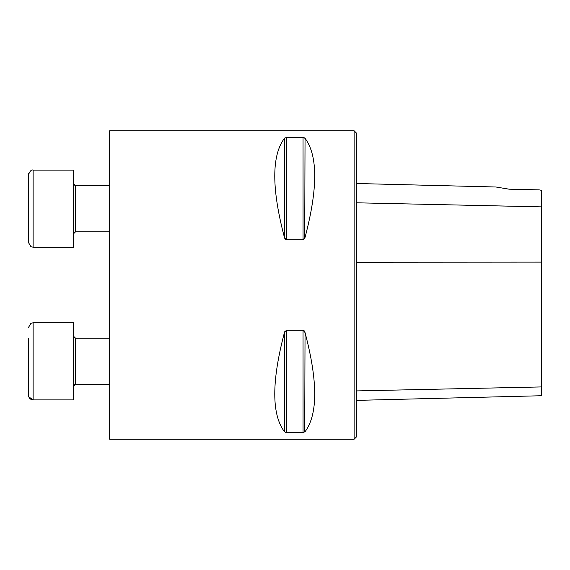 <?xml version="1.0" encoding="UTF-8"?>
<svg xmlns="http://www.w3.org/2000/svg" width="570" height="570" viewBox="0 0 570 570"><rect width="100%" height="100%" fill="white"/><g stroke="black" fill="none" stroke-linecap="round" stroke-linejoin="round"><path stroke-width="0.85" d="M354.113 285L354.113 439.228L109.668 439.228L109.668 130.772L354.113 130.772L354.113 285M284.758 138.004L286.432 137.541L303.041 137.541L305.043 138.296C317.925 155.567 317.925 188.606 305.043 237.426L303.041 239.813L286.432 239.813L284.43 237.426C271.555 188.606 271.555 155.567 284.43 138.296L284.43 237.426M284.758 238.338L285.086 238.93M285.228 239.115L285.691 239.564M304.715 238.338L305.043 138.296M304.245 137.755L303.781 137.619M303.041 330.187L305.043 332.574C317.925 381.394 317.925 414.433 305.043 431.704L303.041 432.459L286.432 432.459L284.43 431.704C271.555 414.433 271.555 381.394 284.43 332.574L286.432 330.187L303.041 330.187L303.041 432.459M284.758 331.662L284.43 431.704M285.228 432.245L285.698 432.381M304.715 431.996L305.043 332.574M304.715 331.662L304.387 331.07M304.252 330.885L303.781 330.436M509.11 189.19L495.943 187.003L509.11 189.19L495.943 187.003L509.11 189.19L539.184 189.867L541.5 190.352L541.5 206.867L356.428 202.799M354.113 130.772L356.428 133.088L356.428 436.912L354.113 439.228M356.428 400.382L541.5 395.737L541.5 206.867M73.608 399.898L33.124 399.898L33.124 322.784L73.608 322.784L73.608 399.898L33.124 399.898C30.317 399.62 28.771 398.081 28.5 395.267L28.5 361.337M28.5 338.722L28.507 395.537M28.7 173.394L28.6 173.779M33.124 170.102L33.124 247.216L73.608 247.216L73.608 170.102L33.124 170.102C31.485 169.454 29.946 171 28.5 174.734L28.5 242.592L30.93 246.66L33.124 247.216L30.93 246.66L28.5 242.592M74.791 185.378L75.539 185.528L75.539 231.798L73.608 233.721L75.539 231.798L109.668 231.798L75.539 231.798M28.5 197.355L28.5 219.97M109.668 338.202L75.539 338.202L75.539 384.472L109.668 384.472L75.539 384.472L73.608 386.403M541.5 262.115L356.428 262.228M541.5 386.93L356.428 390.913M303.041 239.813L303.041 137.541M286.432 239.813L286.432 137.541M286.432 432.459L286.432 330.187M495.943 187.003L356.428 183.497M33.124 322.784L30.93 323.34L28.5 327.408L30.93 323.34L33.124 322.784M33.124 399.898L28.778 396.848M75.14 384.515L74.385 384.857M73.922 385.349L73.63 386.125M109.668 185.528L75.539 185.528L73.608 183.597M73.608 247.216L33.124 247.216M75.539 338.202L73.608 336.279"/></g></svg>
